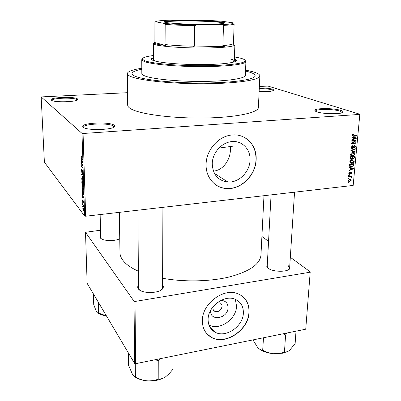 <?xml version="1.0" encoding="UTF-8"?>
<svg xmlns="http://www.w3.org/2000/svg" width="401" height="401" viewBox="0 0 401 401"><rect width="100%" height="100%" fill="white"/><g stroke="black" fill="none" stroke-linecap="round" stroke-linejoin="round"><path stroke-width="0.6" d="M77.473 98.897L77.804 99.328C79.112 101.934 53.759 102.796 51.448 100.19L51.208 99.729C50.907 97.162 74.736 96.441 77.473 98.897M77.137 100.07L76.822 99.608C74.24 97.263 51.634 97.959 51.94 100.405L51.945 100.491M259.297 87.909C264.991 87.914 269.422 88.345 272.59 89.207L274.043 90.1C272.875 91.398 267.908 91.824 259.136 91.378M274.043 90.1L273.392 90.691L272.018 89.844C268.976 89.012 264.72 88.601 259.267 88.606M340.559 110.35C342.143 110.846 342.96 111.353 343.015 111.859C343.913 114.315 323.707 114.345 317.046 111.889C315.512 111.373 314.79 110.856 314.88 110.35C314.835 108.014 333.662 108.024 340.559 110.35M342.208 112.601L339.893 111.102C333.366 108.887 315.502 108.882 315.562 111.107L315.557 111.162M114.135 125.187L114.741 125.984C116.4 129.769 86.651 130.992 83.152 127.217L82.711 126.37C82.491 122.661 110.059 121.678 114.135 125.187M113.869 127.192L113.348 126.054C109.503 122.706 83.343 123.653 83.588 127.187L83.659 127.563M220.876 300.394C225.472 300.615 227.863 303.021 228.054 307.622C228.109 318.514 209.969 321.933 210.635 310.76L210.66 310.309M213.227 306.519L212.941 308.023C212.941 309.567 213.558 310.685 214.786 311.377C218.615 312.259 221.046 310.595 222.079 306.389C222.084 304.795 221.437 303.652 220.139 302.966L217.041 302.82M208.104 319.417C208.109 325.106 210.304 329.286 214.69 331.953C225.282 338.65 243.337 326.489 243.362 312.89C243.447 306.464 240.806 301.963 235.442 299.387C224.755 294.123 207.908 306.334 208.104 319.417M208.946 325C219.502 330.995 236.55 319.176 236.55 306.093L235.322 299.336M202.37 320.635C202.39 328.013 205.207 333.472 210.816 337.01C224.811 346.198 248.981 330.103 249.066 311.988C249.191 303.321 245.597 297.296 238.274 293.918C224.109 287.246 202.069 303.432 202.37 320.635M206.525 333.351L210.7 336.87C224.69 346.058 248.851 329.968 248.931 311.858C249.136 305.933 247.342 301.076 243.547 297.281M212.249 163.723C212.811 174.615 218.034 180.721 227.913 182.039C238.74 182.881 249.783 171.949 250.034 160.23C250.725 149.563 242.299 140.556 232.084 141.573C221.893 142.129 212.304 152.811 212.249 163.723M230.349 146.646L230.44 149.713C230.199 159.919 223.167 170.395 213.417 171.117M206.094 164.385C205.618 177.267 214.826 187.904 226.359 188.535C240.826 189.964 255.758 175.443 256.139 159.753C257.121 145.458 245.668 133.338 231.858 135.017C218.51 136.034 206.129 150.109 206.094 164.385M215.933 184.936C219.031 186.986 222.465 188.154 226.229 188.445C240.685 189.879 255.612 175.357 255.993 159.678C256.139 149.147 251.978 141.573 243.522 136.952M119.749 238.675C115.077 241.527 102.275 241.051 100.42 237.963L100.661 235.653M100.14 214.555L100.711 237.562L101.303 238.76M162.58 284.986C163.433 286.043 163.553 287.131 162.931 288.244C160.555 293.547 141.513 294.033 138.335 288.845L138.119 288.514C137.493 287.412 137.603 286.319 138.455 285.236M137.914 210.209L138.475 287.808L138.856 289.106L139.708 290.103M161.352 289.868L162.194 288.85L162.57 287.547L161.859 285.758M289.778 265.718L290.008 268.424C287.938 272.374 272.454 272.134 267.978 268.079L266.785 266.685L267.332 264.048M288.655 269.627L289.632 267.963L288.118 265.482M134.962 76.14C143.237 79.959 173.563 83.157 203.558 82.982C233.582 82.842 255.347 79.458 255.136 75.724C255.106 74.355 252.876 73.042 248.445 71.794L245.537 71.057L248.445 71.794C252.876 73.042 255.106 74.355 255.136 75.724C255.347 79.458 233.582 82.842 203.558 82.982C173.563 83.157 143.237 79.959 134.962 76.14C133.027 75.278 132.054 74.421 132.049 73.573C132.054 74.421 133.027 75.278 134.962 76.14M141.799 68.265C132.445 69.694 127.618 71.473 127.328 73.614C127.333 74.506 128.335 75.408 130.335 76.315C139.032 80.431 171.678 83.924 204.139 83.749C236.64 83.603 260.099 79.939 259.853 75.924C259.818 74.426 257.357 72.997 252.47 71.639L245.577 70.08M127.328 73.614L127.688 105.177C127.698 106.345 128.691 107.523 130.666 108.706C139.252 114.059 171.407 118.445 203.382 118.029C235.392 117.658 258.565 112.726 258.389 107.458L259.853 75.924M119.328 212.35L119.969 252.64C120.009 255.236 121.002 257.828 122.962 260.414C125.979 264.359 131.107 267.953 138.355 271.196M41.158 96.917L44.391 162.199L84.646 216.049L81.994 133.373L41.158 96.917L127.543 92.691M259.367 86.426L268.089 86.11L359.842 114.225L353.171 185.432L359.842 114.225M348.168 180.495L349.883 179.087L351.371 180.139L349.692 181.543L349.251 181.563L348.168 180.495M348.549 176.856L348.589 176.415L351.682 176.079L351.642 176.52L351.151 176.575L351.652 177.041L351.446 177.478L351.015 177.402L350.78 176.696L348.549 176.856M348.805 173.382L349.898 172.194L349.246 173.367L349.597 173.914L351.221 172.114L352.013 173.021L351.035 174.144L351.572 173.087L351.246 172.55L349.712 174.35L348.805 173.382M349.567 165.443L349.682 164.129L353.953 163.698L353.697 165.663L351.136 166.936C350.123 167.011 349.597 166.51 349.567 165.443M350.213 158.144L350.339 156.746L354.624 156.335L354.499 157.728L353.311 159.072L352.459 158.671L351.191 159.397L350.213 158.144M350.86 150.886L350.9 150.445L355.316 148.706L355.276 149.177L351.386 150.596L355.07 151.438L355.025 151.909L350.86 150.886M351.727 141.172L351.767 140.716L356.078 140.345L356.033 140.831L352.409 143.057L355.857 142.756L355.817 143.212L351.512 143.588L351.557 143.097L355.176 140.876L351.727 141.172M352.559 134.611L353.627 134.25L353.642 134.706L352.69 135.332L352.975 135.804L356.514 135.573L356.469 136.034L353.476 136.28L352.188 135.358L352.559 134.611M81.994 133.373L83.067 133.493L85.679 216.224L353.171 185.432M83.067 133.493L359.667 114.405M352.068 137.332L352.108 136.851L356.304 137.884L356.258 138.365L351.812 140.19L351.857 139.713L353.181 139.207L353.326 137.623L352.068 137.332M351.131 147.252L352.72 145.613L352.735 146.064L351.632 147.247L352.238 148.104L354.489 145.583L355.547 146.771L354.143 148.255L354.128 147.804L355.045 146.831L354.479 146.034L353.983 146.22L353.336 147.774L352.253 148.555L351.131 147.252M351.286 153.002L353.08 152.4C354.173 152.305 354.775 152.821 354.895 153.949C354.504 155.207 353.717 155.859 352.539 155.894L351.035 155.593L350.494 154.365L351.286 153.002M350.624 160.41L352.489 159.804C353.542 159.728 354.118 160.235 354.223 161.332C353.832 162.585 353.05 163.232 351.872 163.277L350.379 162.986L349.837 161.763L350.624 160.41M349.351 167.859L349.391 167.392L353.537 168.305L353.492 168.771L349.101 170.641L349.146 170.174L350.454 169.653L350.594 168.114L349.351 167.859M348.659 175.593L348.7 175.147L349.311 175.082L349.271 175.528L348.659 175.593M348.394 178.63L348.429 178.184L349.04 178.119L349 178.56L348.394 178.63M348.023 182.791L348.063 182.35L348.669 182.28L348.629 182.721L348.023 182.791M82.626 206.746L82.611 206.239L82.817 206.726M82.516 203.277L82.496 202.766L82.701 203.252M82.225 194.425L83.669 197.718L82.33 197.608L82.31 197.076L82.711 197.152L82.431 194.405M82.145 186.199L82.606 186.259L83.413 189.142C83.383 190.345 83.192 190.751 82.847 190.365L81.974 187.417L82.145 186.199L82.516 186.164M81.869 177.693L82.33 177.728L83.137 180.595C83.102 181.833 82.907 182.249 82.551 181.843L81.699 178.936L81.869 177.693L82.26 177.658M81.428 170.771C81.423 169.678 81.558 169.272 81.844 169.558L81.593 170.996L81.869 172.325L82.416 170.33L82.867 172.27L82.496 173.387L82.701 172.104L82.305 170.876L81.889 172.851L81.593 170.756M81.072 159.403L82.536 162.49L81.182 162.686L81.162 162.139L81.568 162.124L81.308 159.382M81.052 156.375L81.378 156.405L81.268 157.974L82.431 159.252L82.446 159.783L81.488 158.786L80.982 157.102L81.323 156.355M81.218 163.814L81.203 163.287L82.611 164.791L82.626 165.357L81.568 166.365L82.701 167.588L82.716 168.114L81.308 166.59L81.293 166.029L82.345 165.017L81.218 163.814L81.659 163.778M81.583 174.976L81.568 174.465L82.922 174.49L82.942 175.036L81.739 174.871L83.042 178.204L81.779 174.956M81.859 183.292L81.804 181.693L83.207 183.327L82.977 185.984L82.636 185.046L82.32 185.347L82.015 183.277M82.135 191.658L82.085 190.159L83.483 191.848L83.528 194.084L83.007 194.585L82.29 191.643M82.411 200.721L82.696 199.888L82.756 201.843L83.132 200.51L83.458 202.029L83.207 202.841L83.172 201.046L82.822 202.41L82.556 200.706M82.561 204.721L82.546 204.214L83.553 205.518L83.573 207.066L83.293 205.758L82.561 204.721L82.907 204.685M82.681 208.851L83.157 208.124L83.724 210.219L83.363 211.076L82.827 208.836M100.526 230.209L85.508 232.299L87.137 283.342L134.621 363.456L134.029 301.241L135.022 301.457L135.583 363.697L305.737 329.201L310.224 271.843L305.737 329.201M135.022 301.457L309.993 272.219M261.903 236.475L268.56 241.342M290.324 257.277L310.224 271.843M85.508 232.299L134.029 301.241M162.611 278.274C184.315 282.229 210.66 281.612 230.019 276.785C249.808 271.317 260.119 264.089 260.961 255.101L263.978 195.698M135.583 363.697L134.621 363.456M271.071 194.881L267.206 266.289L267.973 268.074M85.679 216.224L84.646 216.049M141.804 69.248C135.448 70.471 132.2 71.914 132.049 73.573C132.2 71.914 135.448 70.471 141.804 69.248M82.105 161.573L81.679 160.646L81.724 162.119L82.38 162.094L82.335 161.553M81.744 166.55L81.308 166.59M81.989 165.969L81.293 166.029M82.616 164.991L82.345 165.017M82.761 173.362L82.496 173.387M82.932 174.761L81.739 174.871M83.027 181.708L82.476 181.763M82.972 180.41L82.29 178.194L81.859 179.117L82.466 181.247L82.776 181.397L83.127 180.395M82.641 178.219L82.345 178.25M83.107 181.362L82.776 181.397M82.586 185.322L82.32 185.347M83.057 183.653L82.636 183.162L82.932 185.432L83.218 183.638M83.032 183.127L82.636 183.162M82.476 182.971L81.984 182.4L82.325 184.856L82.476 182.971L82.872 182.936M82.38 182.365L81.984 182.4M83.318 190.204L82.756 190.264M83.248 188.946L82.556 186.701L82.14 187.613L82.741 189.753L83.052 189.914L83.403 188.931M82.912 186.746L82.621 186.776M83.383 189.884L83.052 189.914M83.483 194.405L82.902 194.465M83.333 192.169L82.26 190.866L82.536 193.327L82.982 194.059L83.358 193.783L83.493 192.149M82.636 190.831L82.26 190.866M83.664 197.472L82.33 197.608M83.243 196.736L82.822 195.753L82.867 197.182L83.518 197.302L83.448 196.716M83.563 205.728L83.293 205.758M83.433 205.357L83.082 205.397M83.679 210.906L83.258 210.956M83.578 210.019L83.087 208.535L82.822 209.051L83.233 210.44L83.714 210.004M83.423 208.605L83.172 208.63M352.86 134.425L353.642 134.706M352.218 135.167L352.69 135.332M352.183 135.518L352.905 135.779M355.436 135.663L356.469 136.034M354.539 137.448L354.514 137.718M355.812 138.205L356.258 138.365M352.083 137.172L353.326 137.623M355.827 138.195L352.088 137.107L353.817 137.733L353.702 139.007L355.827 138.195L353.817 137.733M353.291 137.423L355.03 138.054M353.216 138.831L353.702 139.007M354.97 140.44L356.033 140.831M351.918 142.871L352.409 143.057M354.835 142.846L355.817 143.212M354.183 140.505L355.176 140.876M352.058 145.804L352.735 146.064M351.156 147.062L351.632 147.247M355.05 146.581L355.547 146.771M353.857 145.819L354.434 146.039M353.592 146.074L353.983 146.22M352.925 147.613L353.336 147.774M351.341 148.2L352.253 148.555M354.695 148.951L355.276 149.177M350.955 150.425L351.386 150.596M353.316 151.027L355.025 151.909M353.296 151.232L350.885 150.636M352.99 152.405L353.156 152.856M354.394 153.753L354.895 153.949M351.276 155.127L350.82 155.202L352.539 155.894M350.509 154.766L351.156 154.976M352.609 152.816L352.389 152.485M354.394 153.999L352.75 152.871L351 154.315L352.594 155.443L353.577 155.162L354.394 153.999M352.038 152.586L352.75 152.871M350.534 154.124L351 154.315M351.391 155.783L352.088 155.713M354.018 157.538L354.499 157.728M352.499 158.736L353.311 159.072M352.073 158.515L352.459 158.671M350.314 158.961L351.351 159.387M354.083 156.831L352.805 156.956L352.73 158.27L353.196 158.631L354.013 157.613L354.083 156.831L353.196 156.47M351.918 156.596L352.805 156.956M352.208 158.054L352.73 158.27M352.304 157.002L350.8 157.147L350.73 158.565L351.286 158.946L352.223 157.889L352.304 157.002L351.416 156.641M350.319 156.951L350.8 157.147M350.203 158.35L350.73 158.565M350.238 157.909L350.715 158.104M350.489 159.107L351.106 159.397M352.349 159.809L352.499 160.255M353.722 161.127L354.223 161.332M350.584 162.49L350.163 162.555L351.872 163.277M349.842 162.124L350.489 162.37M351.963 160.22L351.757 159.879M353.727 161.387L352.088 160.27L350.339 161.713L351.928 162.826L352.91 162.54L353.727 161.387M351.396 159.984L352.088 160.27M349.878 161.518L350.339 161.713M350.649 163.137L351.371 163.067M353.261 165.478L353.697 165.663M350.043 166.159L351.577 166.911M353.416 164.194L350.143 164.53L350.073 165.332L350.594 166.395L351.622 166.465L353.201 165.633L353.416 164.194L352.569 163.839M349.667 164.325L350.143 164.53M349.577 165.959L350.414 166.315M349.592 165.127L350.073 165.332M351.792 167.919L353.492 168.771M349.376 167.583L350.594 168.114M353.07 168.62L349.386 167.473L351.075 168.209L350.965 169.453L353.07 168.62L351.075 168.209M350.574 167.758L352.284 168.5M350.489 169.242L350.965 169.453M349.386 172.4L349.913 172.63M348.835 173.182L349.246 173.367M351.567 172.821L352.013 173.021M350.725 172.32L351.246 172.55M350.534 172.525L350.975 172.721M348.9 173.984L349.712 174.35M348.69 175.262L349.271 175.528M350.86 176.169L351.642 176.52M350.369 176.219L351.151 176.575M349.923 176.415L351.652 177.041M351.055 177.302L351.446 177.478M349.852 176.28L350.78 176.696M349.376 176.33L350.153 176.681M348.419 178.295L349 178.56M350.9 179.924L351.371 180.139M348.424 180.681L348.173 180.731M348.188 180.841L349.692 181.543M350.93 180.174L349.842 179.528L348.609 180.46L349.702 181.107L350.93 180.174M349.216 179.242L349.842 179.528M348.208 180.275L348.609 180.46M348.053 182.45L348.629 182.721M153.377 57.458L151.202 58.952C151.202 59.493 151.989 60.04 153.568 60.586C159.869 62.832 180.866 64.666 201.222 64.601C221.608 64.551 236.63 62.646 236.505 60.441L234.385 58.872M153.377 58.175L151.322 59.318M153.377 55.513C145.277 56.571 141.723 57.899 142.711 59.493L145.137 60.837C152.185 63.448 175.899 65.664 199.924 65.739C223.974 65.834 242.981 63.799 244.971 61.278C245.838 60.16 244.154 59.077 239.923 58.025L234.45 56.932M245.166 60.436L245.918 61.488L245.673 62.045C243.678 64.626 224.41 66.711 200.004 66.621C175.613 66.546 151.558 64.28 144.435 61.609L141.984 60.235L141.759 59.669L142.545 58.641M141.759 59.669L141.829 73.523C141.829 74.27 142.716 75.022 144.49 75.774C151.804 78.977 177.302 81.593 202.259 81.433C227.247 81.298 245.517 78.486 245.367 75.333L245.918 61.488M218.906 148.079L233.237 146.139M154.986 61.017L153.377 59.694L153.377 43.478L153.653 43.92C155.453 46.28 186.244 48.541 210.545 47.894C224.42 47.503 232.435 46.651 234.58 45.333L234.871 44.902L234.304 61.102L232.65 62.376M230.38 59.022C232.981 59.694 234.289 60.391 234.304 61.102M236.374 60.802L234.359 59.589M93.418 293.943L93.729 304.625L96.19 311.026L98.591 313.096L98.3 302.179M106.425 315.888L98.591 313.096M97.779 312.795C99.779 314.344 102.671 315.387 106.45 315.928M206.505 24.296C185.518 24.541 160.25 22.847 164.666 21.614C166.831 20.957 173.087 20.586 183.422 20.501C200.395 20.351 221.938 21.448 224.354 22.657C225.698 23.554 219.753 24.1 206.505 24.296M224.154 23.253L223.903 23.098C221.542 21.9 200.305 20.812 183.573 20.962C173.382 21.052 167.227 21.423 165.097 22.075L164.841 22.215M155.583 21.774L154.901 22.396L154.886 41.824L154.285 42.401L165.733 45.503L165.082 44.556C172.941 45.443 182.696 45.995 194.345 46.215L192.54 47.037L210.254 47.037L224.585 46.321L222.881 45.589C228.68 45.118 232.114 44.516 233.171 43.789L233.462 43.373L234.134 23.91L233.688 24.26C232.46 24.732 229.056 25.113 223.482 25.393L221.547 24.626C227.833 24.356 231.643 23.975 232.981 23.479L233.187 22.867L222.415 21.288C214.039 20.636 204.069 20.225 192.505 20.05L169.603 20.195C160.636 20.506 155.964 21.032 155.583 21.774L164.45 23.438C172.866 24.18 183.633 24.651 196.741 24.857L221.547 24.626M233.467 43.238L233.813 43.639M192.54 47.037L224.585 46.321M154.285 42.401L154.385 43.173C155.498 44.005 159.277 44.782 165.733 45.503M234.159 44.055L233.237 43.859M222.881 45.589L223.482 25.393M196.741 24.857L194.706 25.674C182.956 25.458 173.112 25.017 165.182 24.361L164.45 23.438M194.345 46.215L194.706 25.674M165.082 44.556L165.182 24.361M155.423 359.677L158.205 360.875L160.109 358.725M128.395 352.955L128.551 365.241L132.646 374.77L135.398 377.161L135.272 363.622M157.974 360.92L158.25 360.945L158.205 379.276L157.934 379.251C154.44 380.549 150.726 381.065 146.786 380.805C142.891 380.343 139.187 379.135 135.668 377.186L135.398 377.161M173.072 356.098L172.941 369.261L169.187 373.702L165.653 376.77C163.137 378.399 160.716 379.191 158.385 379.151L158.205 379.276M134.967 376.875C137.974 379 141.914 380.308 146.786 380.805C154.32 381.331 160.611 379.988 165.653 376.77L165.773 376.684M282.961 333.822L285.577 334.995L284.459 352.203L284.199 352.183C280.79 353.421 277.216 353.933 273.467 353.707L282.865 353.201L288.344 351.176M263.492 337.767L262.69 350.223C261.051 350.113 259.382 349.206 257.683 347.512L252.951 339.903M258.725 348.484C262.309 351.331 267.221 353.075 273.467 353.707C269.778 353.296 266.314 352.188 263.066 350.374L262.81 350.354M285.577 334.995L286.981 333.005M296.003 331.176L295.136 343.552L289.697 350.238C287.883 351.637 286.179 352.258 284.59 352.098L284.459 352.203M285.317 334.975L285.707 334.895M81.944 158.751L81.488 158.786M82.932 174.826L81.954 174.916M352.238 135.809L353.542 136.275M353.231 146.811L353.632 146.961M351.607 150.164L352.083 150.35M352.253 157.603L352.73 157.799M353.366 164.751L353.842 164.951M350.279 173.037L350.755 173.247M77.132 100.019L77.804 99.328M342.208 112.541L343.015 111.859M113.919 126.811L114.741 125.984M213.247 309.702L214.786 311.377M209.177 325.602L214.69 331.953M214.435 173.402L227.913 182.039M162.194 288.85L162.931 288.244M289.281 268.946L290.008 268.424M113.929 127.152L113.924 126.901M83.593 127.528L83.583 127.272M267.437 267.312L266.785 266.685M138.856 289.106L138.119 288.514M100.937 238.299L100.295 237.778M82.551 181.843L82.992 181.798M82.29 178.194L82.616 178.159M82.451 184.841L82.716 184.816M82.847 190.365L83.268 190.32M82.556 186.701L82.877 186.671M83.007 194.585L83.438 194.54M83.363 211.076L83.629 211.046M83.087 208.535L83.378 208.505M353.476 136.28L352.248 135.839M351.792 147.929L351.136 147.673M354.479 146.034L353.872 145.809M352.183 148.555L351.381 148.245M352.268 155.914L350.72 155.287M353 152.856L352.193 152.535M353.196 159.077L352.554 158.811M351.191 159.397L350.384 159.067M352.82 158.48L352.178 158.215M350.82 158.756L350.203 158.5M351.542 163.292L350.048 162.666M352.404 160.255L351.602 159.919M351.136 166.936L349.687 166.31M349.346 173.803L348.795 173.558M351.296 172.55L350.745 172.31M349.547 174.355L348.975 174.099M350.484 176.666L349.667 176.3M349.251 181.563L348.304 181.122M350.173 179.513L349.426 179.172M348.69 180.806L348.168 180.56M83.588 127.187L82.711 126.37M315.562 111.107L314.88 110.35M51.94 100.405L51.208 99.729M244.971 61.278L245.673 62.045M142.711 59.493L141.984 60.235M162.57 287.547L162.916 207.332M294.545 192.179L289.632 267.963M165.097 22.075L164.666 21.614M233.171 43.789L234.58 45.333M154.385 43.173L153.653 43.92M223.903 23.098L224.354 22.657M232.981 23.479L233.688 24.26"/></g></svg>
